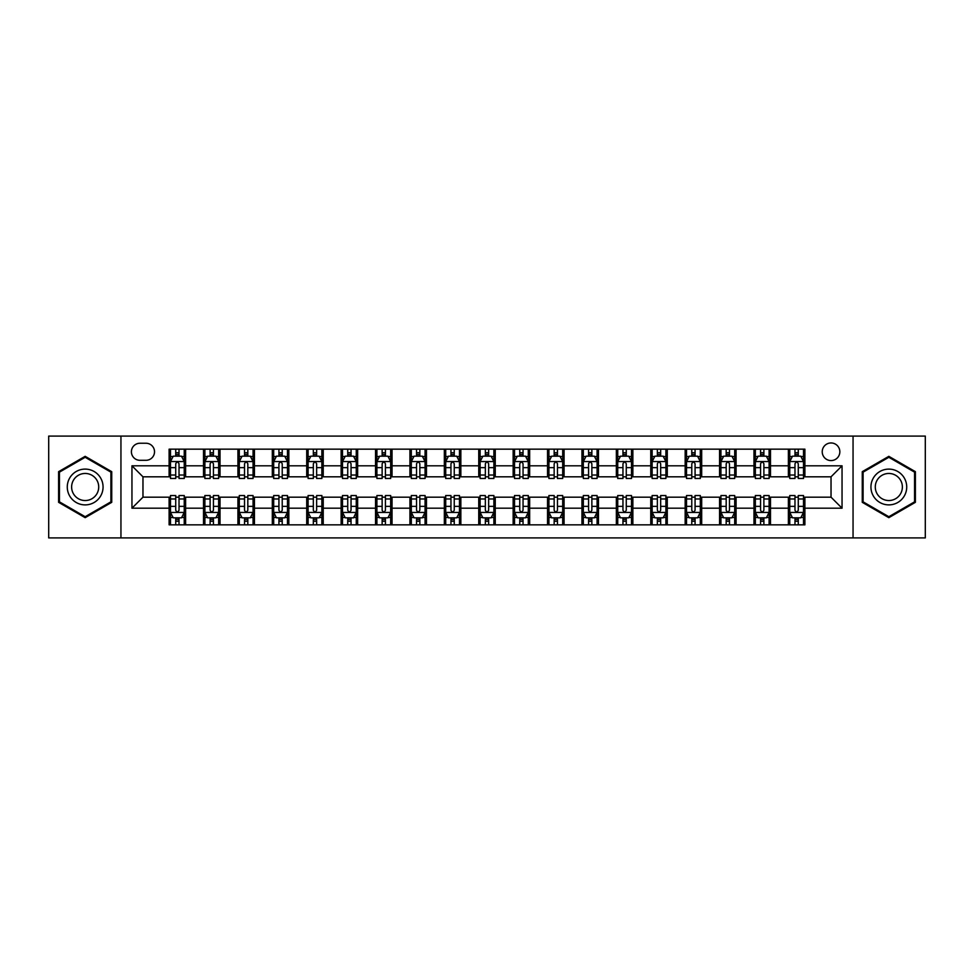 <?xml version="1.0" encoding="UTF-8"?>
<svg xmlns="http://www.w3.org/2000/svg" width="974" height="974" viewBox="0 0 974 974"><rect width="100%" height="100%" fill="white"/><g stroke="black" fill="none" stroke-linecap="round" stroke-linejoin="round"><path stroke-width="1.46" d="M831.029 442.963A8.803 8.803 0 0 0 822.226 451.766A8.803 8.803 0 0 0 831.029 460.58A8.803 8.803 0 0 0 839.844 451.766A8.803 8.803 0 0 0 831.029 442.963M853.054 537.916L925.3 537.916L925.3 436.084L853.054 436.084L853.054 537.916L120.946 537.916L120.946 436.084L48.7 436.084L48.7 537.916L120.946 537.916M139.939 460.3L145.99 460.3A8.535 8.535 0 0 0 154.525 451.766A8.535 8.535 0 0 0 145.99 443.243L139.939 443.243A8.535 8.535 0 0 0 131.405 451.766A8.535 8.535 0 0 0 139.939 460.3M853.054 436.084L120.946 436.084M169.111 508.197L131.953 508.197L131.953 465.803L169.111 465.803L169.111 476.822L142.971 476.822L142.971 497.178L169.111 497.178L169.111 524.84L804.889 524.84L804.889 497.178L831.029 497.178L831.029 476.822L804.889 476.822L804.889 465.803L842.047 465.803L842.047 508.197L804.889 508.197M804.889 465.803L804.889 449.16L169.111 449.16L169.111 465.803M788.38 449.16L788.38 476.822L789.756 476.822M794.979 476.822L798.278 476.822M803.513 476.822L804.889 476.822M788.38 476.822L769.107 476.822M753.973 449.16L753.973 476.822L755.349 476.822M760.572 476.822L763.884 476.822M753.973 476.822L734.7 476.822M719.567 449.16L719.567 476.822L720.943 476.822M726.178 476.822L729.477 476.822M719.567 476.822L700.306 476.822M685.16 449.16L685.16 476.822L686.536 476.822M691.771 476.822L695.071 476.822M685.16 476.822L665.899 476.822M650.766 449.16L650.766 476.822L652.142 476.822M657.365 476.822L660.664 476.822M650.766 476.822L631.493 476.822M616.359 449.16L616.359 476.822L617.735 476.822M622.958 476.822L626.27 476.822M616.359 476.822L597.086 476.822M581.953 449.16L581.953 476.822L583.329 476.822M588.564 476.822L591.863 476.822M581.953 476.822L562.692 476.822M547.546 449.16L547.546 476.822L548.922 476.822M554.157 476.822L557.457 476.822M547.546 476.822L528.285 476.822M513.152 449.16L513.152 476.822L514.528 476.822M519.751 476.822L523.05 476.822M513.152 476.822L493.879 476.822M478.745 449.16L478.745 476.822L480.121 476.822M485.344 476.822L488.656 476.822M478.745 476.822L459.472 476.822M444.339 449.16L444.339 476.822L445.715 476.822M450.95 476.822L454.249 476.822M444.339 476.822L425.078 476.822M409.932 449.16L409.932 476.822L411.308 476.822M416.543 476.822L419.843 476.822M409.932 476.822L390.671 476.822M375.538 449.16L375.538 476.822L376.914 476.822M382.137 476.822L385.436 476.822M375.538 476.822L356.265 476.822M341.131 449.16L341.131 476.822L342.507 476.822M347.73 476.822L351.042 476.822M341.131 476.822L321.858 476.822M306.725 449.16L306.725 476.822L308.101 476.822M313.336 476.822L316.635 476.822M306.725 476.822L287.464 476.822M272.318 449.16L272.318 476.822L273.694 476.822M278.929 476.822L282.229 476.822M272.318 476.822L253.057 476.822M237.924 449.16L237.924 476.822L239.3 476.822M244.523 476.822L247.822 476.822M237.924 476.822L218.651 476.822M203.517 449.16L203.517 476.822L204.893 476.822M210.116 476.822L213.428 476.822M203.517 476.822L184.244 476.822M169.111 476.822L170.487 476.822M175.722 476.822L179.021 476.822M169.111 497.178L170.487 497.178M175.722 497.178L179.021 497.178M184.244 497.178L185.62 497.178L185.62 524.84M204.893 497.178L185.62 497.178M210.116 497.178L213.428 497.178M218.651 497.178L220.027 497.178L220.027 524.84M239.3 497.178L220.027 497.178M244.523 497.178L247.822 497.178M253.057 497.178L254.433 497.178L254.433 524.84M273.694 497.178L254.433 497.178M278.929 497.178L282.229 497.178M287.464 497.178L288.84 497.178L288.84 524.84M308.101 497.178L288.84 497.178M313.336 497.178L316.635 497.178M321.858 497.178L323.234 497.178L323.234 524.84M342.507 497.178L323.234 497.178M347.73 497.178L351.042 497.178M356.265 497.178L357.641 497.178L357.641 524.84M376.914 497.178L357.641 497.178M382.137 497.178L385.436 497.178M390.671 497.178L392.047 497.178L392.047 524.84M411.308 497.178L392.047 497.178M416.543 497.178L419.843 497.178M425.078 497.178L426.454 497.178L426.454 524.84M445.715 497.178L426.454 497.178M450.95 497.178L454.249 497.178M459.472 497.178L460.848 497.178L460.848 524.84M480.121 497.178L460.848 497.178M485.344 497.178L488.656 497.178M493.879 497.178L495.255 497.178L495.255 524.84M514.528 497.178L495.255 497.178M519.751 497.178L523.05 497.178M528.285 497.178L529.661 497.178L529.661 524.84M548.922 497.178L529.661 497.178M554.157 497.178L557.457 497.178M562.692 497.178L564.068 497.178L564.068 524.84M583.329 497.178L564.068 497.178M588.564 497.178L591.863 497.178M597.086 497.178L598.462 497.178L598.462 524.84M617.735 497.178L598.462 497.178M622.958 497.178L626.27 497.178M631.493 497.178L632.869 497.178L632.869 524.84M652.142 497.178L632.869 497.178M657.365 497.178L660.664 497.178M665.899 497.178L667.275 497.178L667.275 524.84M686.536 497.178L667.275 497.178M691.771 497.178L695.071 497.178M700.306 497.178L701.682 497.178L701.682 524.84M720.943 497.178L701.682 497.178M726.178 497.178L729.477 497.178M734.7 497.178L736.076 497.178L736.076 524.84M755.349 497.178L736.076 497.178M760.572 497.178L763.884 497.178M769.107 497.178L770.483 497.178L770.483 524.84M789.756 497.178L770.483 497.178M794.979 497.178L798.278 497.178M803.513 497.178L804.889 497.178M185.62 449.16L185.62 476.822M169.111 456.039L170.487 456.039M175.722 456.039L179.021 456.039M184.244 456.039L185.62 456.039M169.111 517.961L170.487 517.961M175.722 517.961L179.021 517.961M184.244 517.961L185.62 517.961M203.517 497.178L203.517 524.84M220.027 449.16L220.027 476.822M203.517 456.039L204.893 456.039M210.116 456.039L213.428 456.039M218.651 456.039L220.027 456.039M203.517 517.961L204.893 517.961M210.116 517.961L213.428 517.961M218.651 517.961L220.027 517.961M237.924 497.178L237.924 524.84M237.924 517.961L239.3 517.961M244.523 517.961L247.822 517.961M253.057 517.961L254.433 517.961M254.433 449.16L254.433 476.822M237.924 456.039L239.3 456.039M244.523 456.039L247.822 456.039M253.057 456.039L254.433 456.039M272.318 497.178L272.318 524.84M272.318 517.961L273.694 517.961M278.929 517.961L282.229 517.961M287.464 517.961L288.84 517.961M288.84 449.16L288.84 476.822M272.318 456.039L273.694 456.039M278.929 456.039L282.229 456.039M287.464 456.039L288.84 456.039M306.725 497.178L306.725 524.84M306.725 517.961L308.101 517.961M313.336 517.961L316.635 517.961M321.858 517.961L323.234 517.961M323.234 449.16L323.234 476.822M306.725 456.039L308.101 456.039M313.336 456.039L316.635 456.039M321.858 456.039L323.234 456.039M341.131 497.178L341.131 524.84M341.131 517.961L342.507 517.961M347.73 517.961L351.042 517.961M356.265 517.961L357.641 517.961M357.641 449.16L357.641 476.822M341.131 456.039L342.507 456.039M347.73 456.039L351.042 456.039M356.265 456.039L357.641 456.039M375.538 497.178L375.538 524.84M375.538 517.961L376.914 517.961M382.137 517.961L385.436 517.961M390.671 517.961L392.047 517.961M392.047 449.16L392.047 476.822M375.538 456.039L376.914 456.039M382.137 456.039L385.436 456.039M390.671 456.039L392.047 456.039M409.932 497.178L409.932 524.84M409.932 517.961L411.308 517.961M416.543 517.961L419.843 517.961M425.078 517.961L426.454 517.961M426.454 449.16L426.454 476.822M409.932 456.039L411.308 456.039M416.543 456.039L419.843 456.039M425.078 456.039L426.454 456.039M444.339 497.178L444.339 524.84M444.339 517.961L445.715 517.961M450.95 517.961L454.249 517.961M459.472 517.961L460.848 517.961M460.848 449.16L460.848 476.822M444.339 456.039L445.715 456.039M450.95 456.039L454.249 456.039M459.472 456.039L460.848 456.039M478.745 497.178L478.745 524.84M478.745 517.961L480.121 517.961M485.344 517.961L488.656 517.961M493.879 517.961L495.255 517.961M495.255 449.16L495.255 476.822M478.745 456.039L480.121 456.039M485.344 456.039L488.656 456.039M493.879 456.039L495.255 456.039M513.152 497.178L513.152 524.84M513.152 517.961L514.528 517.961M519.751 517.961L523.05 517.961M528.285 517.961L529.661 517.961M529.661 449.16L529.661 476.822M513.152 456.039L514.528 456.039M519.751 456.039L523.05 456.039M528.285 456.039L529.661 456.039M547.546 497.178L547.546 524.84M547.546 517.961L548.922 517.961M554.157 517.961L557.457 517.961M562.692 517.961L564.068 517.961M564.068 449.16L564.068 476.822M547.546 456.039L548.922 456.039M554.157 456.039L557.457 456.039M562.692 456.039L564.068 456.039M581.953 497.178L581.953 524.84M581.953 517.961L583.329 517.961M588.564 517.961L591.863 517.961M597.086 517.961L598.462 517.961M598.462 449.16L598.462 476.822M581.953 456.039L583.329 456.039M588.564 456.039L591.863 456.039M597.086 456.039L598.462 456.039M616.359 497.178L616.359 524.84M616.359 517.961L617.735 517.961M622.958 517.961L626.27 517.961M631.493 517.961L632.869 517.961M632.869 449.16L632.869 476.822M616.359 456.039L617.735 456.039M622.958 456.039L626.27 456.039M631.493 456.039L632.869 456.039M650.766 497.178L650.766 524.84M650.766 517.961L652.142 517.961M657.365 517.961L660.664 517.961M665.899 517.961L667.275 517.961M667.275 449.16L667.275 476.822M650.766 456.039L652.142 456.039M657.365 456.039L660.664 456.039M665.899 456.039L667.275 456.039M685.16 497.178L685.16 524.84M685.16 517.961L686.536 517.961M691.771 517.961L695.071 517.961M700.306 517.961L701.682 517.961M701.682 449.16L701.682 476.822M685.16 456.039L686.536 456.039M691.771 456.039L695.071 456.039M700.306 456.039L701.682 456.039M719.567 497.178L719.567 524.84M719.567 517.961L720.943 517.961M726.178 517.961L729.477 517.961M734.7 517.961L736.076 517.961M736.076 449.16L736.076 476.822M719.567 456.039L720.943 456.039M726.178 456.039L729.477 456.039M734.7 456.039L736.076 456.039M753.973 497.178L753.973 524.84M753.973 517.961L755.349 517.961M760.572 517.961L763.884 517.961M769.107 517.961L770.483 517.961M770.483 449.16L770.483 476.822M753.973 456.039L755.349 456.039M760.572 456.039L763.884 456.039M769.107 456.039L770.483 456.039M788.38 497.178L788.38 524.84M788.38 517.961L789.756 517.961M794.979 517.961L798.278 517.961M803.513 517.961L804.889 517.961M788.38 456.039L789.756 456.039M794.979 456.039L798.278 456.039M803.513 456.039L804.889 456.039M142.971 476.822L131.953 465.803M142.971 497.178L131.953 508.197M842.047 465.803L831.029 476.822M842.047 508.197L831.029 497.178M85.164 517.669L111.73 502.328L111.73 471.672L85.164 456.331L58.61 471.672L58.61 502.328L85.164 517.669M915.39 471.672L888.836 456.331L862.27 471.672L862.27 502.328L888.836 517.669L915.39 502.328L915.39 471.672M179.021 452.74L175.722 452.74M184.244 475.02L179.021 475.02L179.021 478.465L184.244 478.465L184.244 461.676L181.493 456.173L173.238 456.173L170.487 461.676L170.487 478.465L175.722 478.465L175.722 475.02L170.487 475.02M170.487 461.676L170.487 449.16M184.244 461.676L184.244 449.16M175.722 456.173L175.722 449.16M179.021 449.16L179.021 456.173M179.021 475.02L179.021 463.746C177.925 461.627 176.818 461.627 175.722 463.746L175.722 475.02M175.722 521.26L179.021 521.26M170.487 498.98L175.722 498.98L175.722 495.535L170.487 495.535L170.487 512.324L173.238 517.827L181.493 517.827L184.244 512.324L184.244 495.535L179.021 495.535L179.021 498.98L184.244 498.98M184.244 512.324L184.244 524.84M170.487 512.324L170.487 524.84M179.021 517.827L179.021 524.84M175.722 524.84L175.722 517.827M175.722 498.98L175.722 510.254C176.818 512.373 177.913 512.373 179.021 510.254L179.021 498.98M213.428 452.74L210.116 452.74M218.651 475.02L213.428 475.02L213.428 478.465L218.651 478.465L218.651 461.676L215.899 456.173L207.645 456.173L204.893 461.676L204.893 478.465L210.116 478.465L210.116 475.02L204.893 475.02M204.893 461.676L204.893 449.16M218.651 461.676L218.651 449.16M210.116 456.173L210.116 449.16M213.428 449.16L213.428 456.173M213.428 475.02L213.428 463.746C212.32 461.627 211.224 461.627 210.116 463.746L210.116 475.02M247.822 452.74L244.523 452.74M253.057 475.02L247.822 475.02L247.822 478.465L253.057 478.465L253.057 461.676L250.306 456.173L242.051 456.173L239.3 461.676L239.3 478.465L244.523 478.465L244.523 475.02L239.3 475.02M239.3 461.676L239.3 449.16M253.057 461.676L253.057 449.16M244.523 456.173L244.523 449.16M247.822 449.16L247.822 456.173M247.822 475.02L247.822 463.746C246.726 461.627 245.631 461.627 244.523 463.746L244.523 475.02M282.229 452.74L278.929 452.74M287.464 475.02L282.229 475.02L282.229 478.465L287.464 478.465L287.464 461.676L284.712 456.173L276.446 456.173L273.694 461.676L273.694 478.465L278.929 478.465L278.929 475.02L273.694 475.02M273.694 461.676L273.694 449.16M287.464 461.676L287.464 449.16M278.929 456.173L278.929 449.16M282.229 449.16L282.229 456.173M282.229 475.02L282.229 463.746C281.133 461.627 280.025 461.627 278.929 463.746L278.929 475.02M210.116 521.26L213.428 521.26M204.893 498.98L210.116 498.98L210.116 495.535L204.893 495.535L204.893 512.324L207.645 517.827L215.899 517.827L218.651 512.324L218.651 495.535L213.428 495.535L213.428 498.98L218.651 498.98M218.651 512.324L218.651 524.84M204.893 512.324L204.893 524.84M213.428 517.827L213.428 524.84M210.116 524.84L210.116 517.827M210.116 498.98L210.116 510.254C211.224 512.373 212.32 512.373 213.428 510.254L213.428 498.98M244.523 521.26L247.822 521.26M239.3 498.98L244.523 498.98L244.523 495.535L239.3 495.535L239.3 512.324L242.051 517.827L250.306 517.827L253.057 512.324L253.057 495.535L247.822 495.535L247.822 498.98L253.057 498.98M253.057 512.324L253.057 524.84M239.3 512.324L239.3 524.84M247.822 517.827L247.822 524.84M244.523 524.84L244.523 517.827M244.523 498.98L244.523 510.254C245.618 512.373 246.726 512.373 247.822 510.254L247.822 498.98M278.929 521.26L282.229 521.26M273.694 498.98L278.929 498.98L278.929 495.535L273.694 495.535L273.694 512.324L276.446 517.827L284.712 517.827L287.464 512.324L287.464 495.535L282.229 495.535L282.229 498.98L287.464 498.98M287.464 512.324L287.464 524.84M273.694 512.324L273.694 524.84M282.229 517.827L282.229 524.84M278.929 524.84L278.929 517.827M278.929 498.98L278.929 510.254C280.025 512.373 281.133 512.373 282.229 510.254L282.229 498.98M316.635 452.74L313.336 452.74M321.858 475.02L316.635 475.02L316.635 478.465L321.858 478.465L321.858 461.676L319.107 456.173L310.852 456.173L308.101 461.676L308.101 478.465L313.336 478.465L313.336 475.02L308.101 475.02M308.101 461.676L308.101 449.16M321.858 461.676L321.858 449.16M313.336 456.173L313.336 449.16M316.635 449.16L316.635 456.173M316.635 475.02L316.635 463.746C315.539 461.627 314.432 461.627 313.336 463.746L313.336 475.02M313.336 521.26L316.635 521.26M308.101 498.98L313.336 498.98L313.336 495.535L308.101 495.535L308.101 512.324L310.852 517.827L319.107 517.827L321.858 512.324L321.858 495.535L316.635 495.535L316.635 498.98L321.858 498.98M321.858 512.324L321.858 524.84M308.101 512.324L308.101 524.84M316.635 517.827L316.635 524.84M313.336 524.84L313.336 517.827M313.336 498.98L313.336 510.254C314.432 512.373 315.527 512.373 316.635 510.254L316.635 498.98M100.663 478.051A17.885 17.885 0 0 0 76.228 471.501A17.885 17.885 0 0 0 69.678 495.949A17.885 17.885 0 0 0 94.113 502.499A17.885 17.885 0 0 0 100.663 478.051M96.901 480.231A13.539 13.539 0 0 0 78.395 475.275A13.539 13.539 0 0 0 73.44 493.769A13.539 13.539 0 0 0 91.946 498.725A13.539 13.539 0 0 0 96.901 480.231M85.164 516.719L59.438 501.853L59.438 472.147L85.164 457.281L110.902 472.147L110.902 501.853L85.164 516.719M888.836 504.885A17.885 17.885 0 0 0 906.721 487A17.885 17.885 0 0 0 888.836 469.115A17.885 17.885 0 0 0 870.939 487A17.885 17.885 0 0 0 888.836 504.885M888.836 500.539A13.539 13.539 0 0 0 902.374 487A13.539 13.539 0 0 0 888.836 473.461A13.539 13.539 0 0 0 875.285 487A13.539 13.539 0 0 0 888.836 500.539M863.098 472.147L888.836 457.281L914.562 472.147L914.562 501.853L888.836 516.719L863.098 501.853L863.098 472.147M351.042 452.74L347.73 452.74M356.265 475.02L351.042 475.02L351.042 478.465L356.265 478.465L356.265 461.676L353.513 456.173L345.259 456.173L342.507 461.676L342.507 478.465L347.73 478.465L347.73 475.02L342.507 475.02M342.507 461.676L342.507 449.16M356.265 461.676L356.265 449.16M347.73 456.173L347.73 449.16M351.042 449.16L351.042 456.173M351.042 475.02L351.042 463.746C349.934 461.627 348.838 461.627 347.73 463.746L347.73 475.02M385.436 452.74L382.137 452.74M390.671 475.02L385.436 475.02L385.436 478.465L390.671 478.465L390.671 461.676L387.92 456.173L379.665 456.173L376.914 461.676L376.914 478.465L382.137 478.465L382.137 475.02L376.914 475.02M376.914 461.676L376.914 449.16M390.671 461.676L390.671 449.16M382.137 456.173L382.137 449.16M385.436 449.16L385.436 456.173M385.436 475.02L385.436 463.746C384.34 461.627 383.245 461.627 382.137 463.746L382.137 475.02M419.843 452.74L416.543 452.74M425.078 475.02L419.843 475.02L419.843 478.465L425.078 478.465L425.078 461.676L422.326 456.173L414.06 456.173L411.308 461.676L411.308 478.465L416.543 478.465L416.543 475.02L411.308 475.02M411.308 461.676L411.308 449.16M425.078 461.676L425.078 449.16M416.543 456.173L416.543 449.16M419.843 449.16L419.843 456.173M419.843 475.02L419.843 463.746C418.747 461.627 417.639 461.627 416.543 463.746L416.543 475.02M454.249 452.74L450.95 452.74M459.472 475.02L454.249 475.02L454.249 478.465L459.472 478.465L459.472 461.676L456.721 456.173L448.466 456.173L445.715 461.676L445.715 478.465L450.95 478.465L450.95 475.02L445.715 475.02M445.715 461.676L445.715 449.16M459.472 461.676L459.472 449.16M450.95 456.173L450.95 449.16M454.249 449.16L454.249 456.173M454.249 475.02L454.249 463.746C453.154 461.627 452.046 461.627 450.95 463.746L450.95 475.02M488.656 452.74L485.344 452.74M493.879 475.02L488.656 475.02L488.656 478.465L493.879 478.465L493.879 461.676L491.127 456.173L482.873 456.173L480.121 461.676L480.121 478.465L485.344 478.465L485.344 475.02L480.121 475.02M480.121 461.676L480.121 449.16M493.879 461.676L493.879 449.16M485.344 456.173L485.344 449.16M488.656 449.16L488.656 456.173M488.656 475.02L488.656 463.746C487.548 461.627 486.452 461.627 485.344 463.746L485.344 475.02M347.73 521.26L351.042 521.26M342.507 498.98L347.73 498.98L347.73 495.535L342.507 495.535L342.507 512.324L345.259 517.827L353.513 517.827L356.265 512.324L356.265 495.535L351.042 495.535L351.042 498.98L356.265 498.98M356.265 512.324L356.265 524.84M342.507 512.324L342.507 524.84M351.042 517.827L351.042 524.84M347.73 524.84L347.73 517.827M347.73 498.98L347.73 510.254C348.838 512.373 349.934 512.373 351.042 510.254L351.042 498.98M382.137 521.26L385.436 521.26M376.914 498.98L382.137 498.98L382.137 495.535L376.914 495.535L376.914 512.324L379.665 517.827L387.92 517.827L390.671 512.324L390.671 495.535L385.436 495.535L385.436 498.98L390.671 498.98M390.671 512.324L390.671 524.84M376.914 512.324L376.914 524.84M385.436 517.827L385.436 524.84M382.137 524.84L382.137 517.827M382.137 498.98L382.137 510.254C383.232 512.373 384.34 512.373 385.436 510.254L385.436 498.98M416.543 521.26L419.843 521.26M411.308 498.98L416.543 498.98L416.543 495.535L411.308 495.535L411.308 512.324L414.06 517.827L422.326 517.827L425.078 512.324L425.078 495.535L419.843 495.535L419.843 498.98L425.078 498.98M425.078 512.324L425.078 524.84M411.308 512.324L411.308 524.84M419.843 517.827L419.843 524.84M416.543 524.84L416.543 517.827M416.543 498.98L416.543 510.254C417.639 512.373 418.747 512.373 419.843 510.254L419.843 498.98M450.95 521.26L454.249 521.26M445.715 498.98L450.95 498.98L450.95 495.535L445.715 495.535L445.715 512.324L448.466 517.827L456.721 517.827L459.472 512.324L459.472 495.535L454.249 495.535L454.249 498.98L459.472 498.98M459.472 512.324L459.472 524.84M445.715 512.324L445.715 524.84M454.249 517.827L454.249 524.84M450.95 524.84L450.95 517.827M450.95 498.98L450.95 510.254C452.046 512.373 453.141 512.373 454.249 510.254L454.249 498.98M485.344 521.26L488.656 521.26M480.121 498.98L485.344 498.98L485.344 495.535L480.121 495.535L480.121 512.324L482.873 517.827L491.127 517.827L493.879 512.324L493.879 495.535L488.656 495.535L488.656 498.98L493.879 498.98M493.879 512.324L493.879 524.84M480.121 512.324L480.121 524.84M488.656 517.827L488.656 524.84M485.344 524.84L485.344 517.827M485.344 498.98L485.344 510.254C486.452 512.373 487.548 512.373 488.656 510.254L488.656 498.98M523.05 452.74L519.751 452.74M528.285 475.02L523.05 475.02L523.05 478.465L528.285 478.465L528.285 461.676L525.534 456.173L517.279 456.173L514.528 461.676L514.528 478.465L519.751 478.465L519.751 475.02L514.528 475.02M514.528 461.676L514.528 449.16M528.285 461.676L528.285 449.16M519.751 456.173L519.751 449.16M523.05 449.16L523.05 456.173M523.05 475.02L523.05 463.746C521.954 461.627 520.859 461.627 519.751 463.746L519.751 475.02M519.751 521.26L523.05 521.26M514.528 498.98L519.751 498.98L519.751 495.535L514.528 495.535L514.528 512.324L517.279 517.827L525.534 517.827L528.285 512.324L528.285 495.535L523.05 495.535L523.05 498.98L528.285 498.98M528.285 512.324L528.285 524.84M514.528 512.324L514.528 524.84M523.05 517.827L523.05 524.84M519.751 524.84L519.751 517.827M519.751 498.98L519.751 510.254C520.846 512.373 521.954 512.373 523.05 510.254L523.05 498.98M557.457 452.74L554.157 452.74M562.692 475.02L557.457 475.02L557.457 478.465L562.692 478.465L562.692 461.676L559.94 456.173L551.674 456.173L548.922 461.676L548.922 478.465L554.157 478.465L554.157 475.02L548.922 475.02M548.922 461.676L548.922 449.16M562.692 461.676L562.692 449.16M554.157 456.173L554.157 449.16M557.457 449.16L557.457 456.173M557.457 475.02L557.457 463.746C556.361 461.627 555.253 461.627 554.157 463.746L554.157 475.02M554.157 521.26L557.457 521.26M548.922 498.98L554.157 498.98L554.157 495.535L548.922 495.535L548.922 512.324L551.674 517.827L559.94 517.827L562.692 512.324L562.692 495.535L557.457 495.535L557.457 498.98L562.692 498.98M562.692 512.324L562.692 524.84M548.922 512.324L548.922 524.84M557.457 517.827L557.457 524.84M554.157 524.84L554.157 517.827M554.157 498.98L554.157 510.254C555.253 512.373 556.361 512.373 557.457 510.254L557.457 498.98M591.863 452.74L588.564 452.74M597.086 475.02L591.863 475.02L591.863 478.465L597.086 478.465L597.086 461.676L594.335 456.173L586.08 456.173L583.329 461.676L583.329 478.465L588.564 478.465L588.564 475.02L583.329 475.02M583.329 461.676L583.329 449.16M597.086 461.676L597.086 449.16M588.564 456.173L588.564 449.16M591.863 449.16L591.863 456.173M591.863 475.02L591.863 463.746C590.768 461.627 589.66 461.627 588.564 463.746L588.564 475.02M588.564 521.26L591.863 521.26M583.329 498.98L588.564 498.98L588.564 495.535L583.329 495.535L583.329 512.324L586.08 517.827L594.335 517.827L597.086 512.324L597.086 495.535L591.863 495.535L591.863 498.98L597.086 498.98M597.086 512.324L597.086 524.84M583.329 512.324L583.329 524.84M591.863 517.827L591.863 524.84M588.564 524.84L588.564 517.827M588.564 498.98L588.564 510.254C589.66 512.373 590.755 512.373 591.863 510.254L591.863 498.98M626.27 452.74L622.958 452.74M631.493 475.02L626.27 475.02L626.27 478.465L631.493 478.465L631.493 461.676L628.741 456.173L620.487 456.173L617.735 461.676L617.735 478.465L622.958 478.465L622.958 475.02L617.735 475.02M617.735 461.676L617.735 449.16M631.493 461.676L631.493 449.16M622.958 456.173L622.958 449.16M626.27 449.16L626.27 456.173M626.27 475.02L626.27 463.746C625.162 461.627 624.066 461.627 622.958 463.746L622.958 475.02M622.958 521.26L626.27 521.26M617.735 498.98L622.958 498.98L622.958 495.535L617.735 495.535L617.735 512.324L620.487 517.827L628.741 517.827L631.493 512.324L631.493 495.535L626.27 495.535L626.27 498.98L631.493 498.98M631.493 512.324L631.493 524.84M617.735 512.324L617.735 524.84M626.27 517.827L626.27 524.84M622.958 524.84L622.958 517.827M622.958 498.98L622.958 510.254C624.066 512.373 625.162 512.373 626.27 510.254L626.27 498.98M660.664 452.74L657.365 452.74M665.899 475.02L660.664 475.02L660.664 478.465L665.899 478.465L665.899 461.676L663.148 456.173L654.893 456.173L652.142 461.676L652.142 478.465L657.365 478.465L657.365 475.02L652.142 475.02M652.142 461.676L652.142 449.16M665.899 461.676L665.899 449.16M657.365 456.173L657.365 449.16M660.664 449.16L660.664 456.173M660.664 475.02L660.664 463.746C659.568 461.627 658.473 461.627 657.365 463.746L657.365 475.02M657.365 521.26L660.664 521.26M652.142 498.98L657.365 498.98L657.365 495.535L652.142 495.535L652.142 512.324L654.893 517.827L663.148 517.827L665.899 512.324L665.899 495.535L660.664 495.535L660.664 498.98L665.899 498.98M665.899 512.324L665.899 524.84M652.142 512.324L652.142 524.84M660.664 517.827L660.664 524.84M657.365 524.84L657.365 517.827M657.365 498.98L657.365 510.254C658.461 512.373 659.568 512.373 660.664 510.254L660.664 498.98M695.071 452.74L691.771 452.74M700.306 475.02L695.071 475.02L695.071 478.465L700.306 478.465L700.306 461.676L697.554 456.173L689.288 456.173L686.536 461.676L686.536 478.465L691.771 478.465L691.771 475.02L686.536 475.02M686.536 461.676L686.536 449.16M700.306 461.676L700.306 449.16M691.771 456.173L691.771 449.16M695.071 449.16L695.071 456.173M695.071 475.02L695.071 463.746C693.975 461.627 692.867 461.627 691.771 463.746L691.771 475.02M691.771 521.26L695.071 521.26M686.536 498.98L691.771 498.98L691.771 495.535L686.536 495.535L686.536 512.324L689.288 517.827L697.554 517.827L700.306 512.324L700.306 495.535L695.071 495.535L695.071 498.98L700.306 498.98M700.306 512.324L700.306 524.84M686.536 512.324L686.536 524.84M695.071 517.827L695.071 524.84M691.771 524.84L691.771 517.827M691.771 498.98L691.771 510.254C692.867 512.373 693.975 512.373 695.071 510.254L695.071 498.98M729.477 452.74L726.178 452.74M734.7 475.02L729.477 475.02L729.477 478.465L734.7 478.465L734.7 461.676L731.949 456.173L723.694 456.173L720.943 461.676L720.943 478.465L726.178 478.465L726.178 475.02L720.943 475.02M720.943 461.676L720.943 449.16M734.7 461.676L734.7 449.16M726.178 456.173L726.178 449.16M729.477 449.16L729.477 456.173M729.477 475.02L729.477 463.746C728.382 461.627 727.274 461.627 726.178 463.746L726.178 475.02M763.884 452.74L760.572 452.74M769.107 475.02L763.884 475.02L763.884 478.465L769.107 478.465L769.107 461.676L766.355 456.173L758.101 456.173L755.349 461.676L755.349 478.465L760.572 478.465L760.572 475.02L755.349 475.02M755.349 461.676L755.349 449.16M769.107 461.676L769.107 449.16M760.572 456.173L760.572 449.16M763.884 449.16L763.884 456.173M763.884 475.02L763.884 463.746C762.776 461.627 761.68 461.627 760.572 463.746L760.572 475.02M798.278 452.74L794.979 452.74M803.513 475.02L798.278 475.02L798.278 478.465L803.513 478.465L803.513 461.676L800.762 456.173L792.507 456.173L789.756 461.676L789.756 478.465L794.979 478.465L794.979 475.02L789.756 475.02M789.756 461.676L789.756 449.16M803.513 461.676L803.513 449.16M794.979 456.173L794.979 449.16M798.278 449.16L798.278 456.173M798.278 475.02L798.278 463.746C797.182 461.627 796.087 461.627 794.979 463.746L794.979 475.02M726.178 521.26L729.477 521.26M720.943 498.98L726.178 498.98L726.178 495.535L720.943 495.535L720.943 512.324L723.694 517.827L731.949 517.827L734.7 512.324L734.7 495.535L729.477 495.535L729.477 498.98L734.7 498.98M734.7 512.324L734.7 524.84M720.943 512.324L720.943 524.84M729.477 517.827L729.477 524.84M726.178 524.84L726.178 517.827M726.178 498.98L726.178 510.254C727.274 512.373 728.369 512.373 729.477 510.254L729.477 498.98M760.572 521.26L763.884 521.26M755.349 498.98L760.572 498.98L760.572 495.535L755.349 495.535L755.349 512.324L758.101 517.827L766.355 517.827L769.107 512.324L769.107 495.535L763.884 495.535L763.884 498.98L769.107 498.98M769.107 512.324L769.107 524.84M755.349 512.324L755.349 524.84M763.884 517.827L763.884 524.84M760.572 524.84L760.572 517.827M760.572 498.98L760.572 510.254C761.68 512.373 762.776 512.373 763.884 510.254L763.884 498.98M794.979 521.26L798.278 521.26M789.756 498.98L794.979 498.98L794.979 495.535L789.756 495.535L789.756 512.324L792.507 517.827L800.762 517.827L803.513 512.324L803.513 495.535L798.278 495.535L798.278 498.98L803.513 498.98M803.513 512.324L803.513 524.84M789.756 512.324L789.756 524.84M798.278 517.827L798.278 524.84M794.979 524.84L794.979 517.827M794.979 498.98L794.979 510.254C796.075 512.373 797.182 512.373 798.278 510.254L798.278 498.98M203.517 508.197L185.62 508.197M203.517 465.803L185.62 465.803M237.924 465.803L220.027 465.803M237.924 508.197L220.027 508.197M272.318 465.803L254.433 465.803M272.318 508.197L254.433 508.197M306.725 465.803L288.84 465.803M306.725 508.197L288.84 508.197M341.131 465.803L323.234 465.803M341.131 508.197L323.234 508.197M375.538 465.803L357.641 465.803M375.538 508.197L357.641 508.197M409.932 465.803L392.047 465.803M409.932 508.197L392.047 508.197M444.339 465.803L426.454 465.803M444.339 508.197L426.454 508.197M478.745 465.803L460.848 465.803M478.745 508.197L460.848 508.197M513.152 465.803L495.255 465.803M513.152 508.197L495.255 508.197M547.546 465.803L529.661 465.803M547.546 508.197L529.661 508.197M581.953 465.803L564.068 465.803M581.953 508.197L564.068 508.197M616.359 465.803L598.462 465.803M616.359 508.197L598.462 508.197M650.766 465.803L632.869 465.803M650.766 508.197L632.869 508.197M685.16 465.803L667.275 465.803M685.16 508.197L667.275 508.197M719.567 465.803L701.682 465.803M719.567 508.197L701.682 508.197M753.973 465.803L736.076 465.803M753.973 508.197L736.076 508.197M788.38 465.803L770.483 465.803M788.38 508.197L770.483 508.197M184.183 461.542L170.56 461.542M170.487 456.502L173.08 456.502M181.663 456.502L184.244 456.502M175.722 467.642L170.487 467.642M184.244 467.642L179.021 467.642M179.021 454.481L175.722 454.481M170.56 512.458L184.183 512.458M184.244 517.498L181.663 517.498M173.08 517.498L170.487 517.498M179.021 506.358L184.244 506.358M170.487 506.358L175.722 506.358M175.722 519.519L179.021 519.519M218.59 461.542L204.966 461.542M204.893 456.502L207.474 456.502M216.07 456.502L218.651 456.502M210.116 467.642L204.893 467.642M218.651 467.642L213.428 467.642M213.428 454.481L210.116 454.481M252.984 461.542L239.361 461.542M239.3 456.502L241.881 456.502M250.464 456.502L253.057 456.502M244.523 467.642L239.3 467.642M253.057 467.642L247.822 467.642M247.822 454.481L244.523 454.481M287.391 461.542L273.767 461.542M273.694 456.502L276.287 456.502M284.871 456.502L287.464 456.502M278.929 467.642L273.694 467.642M287.464 467.642L282.229 467.642M282.229 454.481L278.929 454.481M204.966 512.458L218.59 512.458M218.651 517.498L216.07 517.498M207.474 517.498L204.893 517.498M213.428 506.358L218.651 506.358M204.893 506.358L210.116 506.358M210.116 519.519L213.428 519.519M239.361 512.458L252.984 512.458M253.057 517.498L250.464 517.498M241.881 517.498L239.3 517.498M247.822 506.358L253.057 506.358M239.3 506.358L244.523 506.358M244.523 519.519L247.822 519.519M273.767 512.458L287.391 512.458M287.464 517.498L284.871 517.498M276.287 517.498L273.694 517.498M282.229 506.358L287.464 506.358M273.694 506.358L278.929 506.358M278.929 519.519L282.229 519.519M321.797 461.542L308.174 461.542M308.101 456.502L310.694 456.502M319.277 456.502L321.858 456.502M313.336 467.642L308.101 467.642M321.858 467.642L316.635 467.642M316.635 454.481L313.336 454.481M308.174 512.458L321.797 512.458M321.858 517.498L319.277 517.498M310.694 517.498L308.101 517.498M316.635 506.358L321.858 506.358M308.101 506.358L313.336 506.358M313.336 519.519L316.635 519.519M356.204 461.542L342.58 461.542M342.507 456.502L345.088 456.502M353.684 456.502L356.265 456.502M347.73 467.642L342.507 467.642M356.265 467.642L351.042 467.642M351.042 454.481L347.73 454.481M390.598 461.542L376.975 461.542M376.914 456.502L379.495 456.502M388.078 456.502L390.671 456.502M382.137 467.642L376.914 467.642M390.671 467.642L385.436 467.642M385.436 454.481L382.137 454.481M425.005 461.542L411.381 461.542M411.308 456.502L413.901 456.502M422.485 456.502L425.078 456.502M416.543 467.642L411.308 467.642M425.078 467.642L419.843 467.642M419.843 454.481L416.543 454.481M459.411 461.542L445.788 461.542M445.715 456.502L448.308 456.502M456.891 456.502L459.472 456.502M450.95 467.642L445.715 467.642M459.472 467.642L454.249 467.642M454.249 454.481L450.95 454.481M493.806 461.542L480.194 461.542M480.121 456.502L482.702 456.502M491.298 456.502L493.879 456.502M485.344 467.642L480.121 467.642M493.879 467.642L488.656 467.642M488.656 454.481L485.344 454.481M342.58 512.458L356.204 512.458M356.265 517.498L353.684 517.498M345.088 517.498L342.507 517.498M351.042 506.358L356.265 506.358M342.507 506.358L347.73 506.358M347.73 519.519L351.042 519.519M376.975 512.458L390.598 512.458M390.671 517.498L388.078 517.498M379.495 517.498L376.914 517.498M385.436 506.358L390.671 506.358M376.914 506.358L382.137 506.358M382.137 519.519L385.436 519.519M411.381 512.458L425.005 512.458M425.078 517.498L422.485 517.498M413.901 517.498L411.308 517.498M419.843 506.358L425.078 506.358M411.308 506.358L416.543 506.358M416.543 519.519L419.843 519.519M445.788 512.458L459.411 512.458M459.472 517.498L456.891 517.498M448.308 517.498L445.715 517.498M454.249 506.358L459.472 506.358M445.715 506.358L450.95 506.358M450.95 519.519L454.249 519.519M480.194 512.458L493.806 512.458M493.879 517.498L491.298 517.498M482.702 517.498L480.121 517.498M488.656 506.358L493.879 506.358M480.121 506.358L485.344 506.358M485.344 519.519L488.656 519.519M528.212 461.542L514.589 461.542M514.528 456.502L517.109 456.502M525.692 456.502L528.285 456.502M519.751 467.642L514.528 467.642M528.285 467.642L523.05 467.642M523.05 454.481L519.751 454.481M514.589 512.458L528.212 512.458M528.285 517.498L525.692 517.498M517.109 517.498L514.528 517.498M523.05 506.358L528.285 506.358M514.528 506.358L519.751 506.358M519.751 519.519L523.05 519.519M562.619 461.542L548.995 461.542M548.922 456.502L551.515 456.502M560.099 456.502L562.692 456.502M554.157 467.642L548.922 467.642M562.692 467.642L557.457 467.642M557.457 454.481L554.157 454.481M548.995 512.458L562.619 512.458M562.692 517.498L560.099 517.498M551.515 517.498L548.922 517.498M557.457 506.358L562.692 506.358M548.922 506.358L554.157 506.358M554.157 519.519L557.457 519.519M597.025 461.542L583.402 461.542M583.329 456.502L585.922 456.502M594.505 456.502L597.086 456.502M588.564 467.642L583.329 467.642M597.086 467.642L591.863 467.642M591.863 454.481L588.564 454.481M583.402 512.458L597.025 512.458M597.086 517.498L594.505 517.498M585.922 517.498L583.329 517.498M591.863 506.358L597.086 506.358M583.329 506.358L588.564 506.358M588.564 519.519L591.863 519.519M631.42 461.542L617.796 461.542M617.735 456.502L620.316 456.502M628.912 456.502L631.493 456.502M622.958 467.642L617.735 467.642M631.493 467.642L626.27 467.642M626.27 454.481L622.958 454.481M617.796 512.458L631.42 512.458M631.493 517.498L628.912 517.498M620.316 517.498L617.735 517.498M626.27 506.358L631.493 506.358M617.735 506.358L622.958 506.358M622.958 519.519L626.27 519.519M665.826 461.542L652.203 461.542M652.142 456.502L654.723 456.502M663.306 456.502L665.899 456.502M657.365 467.642L652.142 467.642M665.899 467.642L660.664 467.642M660.664 454.481L657.365 454.481M652.203 512.458L665.826 512.458M665.899 517.498L663.306 517.498M654.723 517.498L652.142 517.498M660.664 506.358L665.899 506.358M652.142 506.358L657.365 506.358M657.365 519.519L660.664 519.519M700.233 461.542L686.609 461.542M686.536 456.502L689.129 456.502M697.713 456.502L700.306 456.502M691.771 467.642L686.536 467.642M700.306 467.642L695.071 467.642M695.071 454.481L691.771 454.481M686.609 512.458L700.233 512.458M700.306 517.498L697.713 517.498M689.129 517.498L686.536 517.498M695.071 506.358L700.306 506.358M686.536 506.358L691.771 506.358M691.771 519.519L695.071 519.519M734.639 461.542L721.016 461.542M720.943 456.502L723.536 456.502M732.119 456.502L734.7 456.502M726.178 467.642L720.943 467.642M734.7 467.642L729.477 467.642M729.477 454.481L726.178 454.481M769.034 461.542L755.41 461.542M755.349 456.502L757.93 456.502M766.526 456.502L769.107 456.502M760.572 467.642L755.349 467.642M769.107 467.642L763.884 467.642M763.884 454.481L760.572 454.481M803.44 461.542L789.817 461.542M789.756 456.502L792.337 456.502M800.92 456.502L803.513 456.502M794.979 467.642L789.756 467.642M803.513 467.642L798.278 467.642M798.278 454.481L794.979 454.481M721.016 512.458L734.639 512.458M734.7 517.498L732.119 517.498M723.536 517.498L720.943 517.498M729.477 506.358L734.7 506.358M720.943 506.358L726.178 506.358M726.178 519.519L729.477 519.519M755.41 512.458L769.034 512.458M769.107 517.498L766.526 517.498M757.93 517.498L755.349 517.498M763.884 506.358L769.107 506.358M755.349 506.358L760.572 506.358M760.572 519.519L763.884 519.519M789.817 512.458L803.44 512.458M803.513 517.498L800.92 517.498M792.337 517.498L789.756 517.498M798.278 506.358L803.513 506.358M789.756 506.358L794.979 506.358M794.979 519.519L798.278 519.519"/></g></svg>
